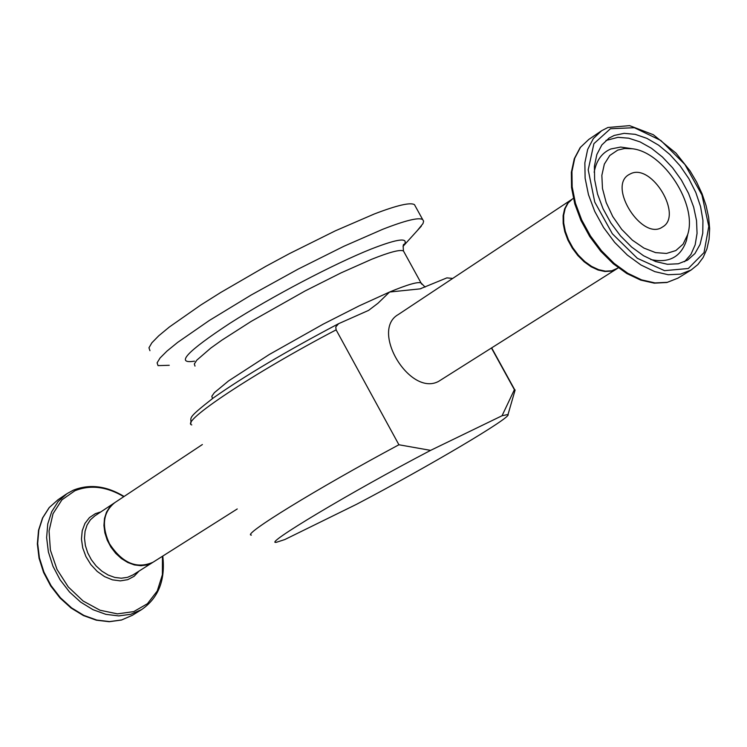 <?xml version="1.0" encoding="UTF-8"?>
<svg xmlns="http://www.w3.org/2000/svg" width="747" height="747" viewBox="0 0 747 747"><rect width="100%" height="100%" fill="white"/><g stroke="black" fill="none" stroke-linecap="round" stroke-linejoin="round"><path stroke-width="1.12" d="M491.507 348.102L514.394 389.691L502.04 415.752L508.025 414.482C512.591 416.835 428.311 466.623 356.59 504.281L284.784 539.558L276.605 542.229C261.095 545.833 350.987 491.965 430.589 450.376L398.917 444.764C316.616 488.846 240.907 535.487 251.384 535.085M514.776 391.204L515.131 389.981L514.394 389.691M202.381 444.53L114.749 502.666C103.077 512.153 101.312 525.841 109.464 543.723C122.265 563.154 136.794 569.326 153.051 562.22L237.247 508.959M617.003 268.705L611.205 271.133L604.911 271.506L598.086 270.022L591.054 266.744L584.191 261.823L577.823 255.511L572.295 248.125L567.869 240.03L564.769 231.635L563.163 223.372L563.117 215.65L564.629 208.861L567.608 203.333L572.015 199.262M502.04 415.752L430.589 450.376M398.917 444.764L336.122 329.857L335.776 326.925L338.568 323.703L368.598 310.378L377.954 303.273L389.57 292.03L420.057 288.874L446.883 277.875L452.701 278.435M571.595 199.542L398.338 314.506C369.84 330.398 409.842 396.956 438.582 381.39L616.658 268.929M415.491 206.517L414.473 204.669C410.43 202.157 397.03 205.266 374.284 213.987L335.366 230.814L289.519 253.588L265.82 266.343L220.729 292.479L200.812 305.009L169.354 327.009L158.719 335.805L151.884 342.789L148.961 347.785L149.951 350.698M417.228 230.674L422.989 223.586L423.624 221.14L422.662 219.543C418.703 217.19 405.378 220.44 382.697 229.301L343.844 246.295L298.034 269.172L251.132 295.037L209.244 320.528L177.683 342.378L166.992 351.071L160.091 357.953L157.103 362.837L158.028 365.628L169.252 365.292M630.795 173.649L628.871 174.658C607.292 186.638 642.532 241.44 662.514 226.985C683.206 215.743 651.991 163.304 630.795 173.649M614.202 135.44L624.156 133.34L635.23 134.339L646.893 138.363L658.621 145.189L669.854 154.489L680.097 165.834L688.883 178.701L695.812 192.493L700.574 206.602L702.936 220.374L702.768 233.176L700.079 244.418L694.943 253.541L687.595 260.105L678.276 263.784L667.473 264.289L655.698 261.571L643.541 255.735L631.617 247.042L620.524 235.931L610.841 222.942L603.053 208.749L597.553 194.08L594.631 179.663L594.397 166.245L596.853 154.48L601.849 144.937L609.113 138.064L614.202 135.44M617.694 150.128L609.776 155.488L604.351 164.097L601.849 175.358L602.474 188.487L606.191 202.549L612.755 216.518L621.691 229.357L632.345 240.142L643.923 248.079L655.577 252.617L666.483 253.448L675.858 250.553L683.057 244.176L687.595 234.801C697.773 204.967 663.756 152.071 632.251 148.737L624.604 148.485L617.694 150.128M98.921 512.386L99.734 512.638M191.764 424.912C179.682 422.27 253.672 373.033 336.122 329.857M421.7 284.168L421.047 282.973C418.068 281.535 407.573 284.551 389.57 292.03L359.12 305.887L323.255 324.105L269.275 354.508L228.545 380.923L214.361 392.679L211.821 396.246L212.381 398.16M194.995 366.086L194.332 363.966L196.76 360.203L210.738 348.111L221.943 340.109L251.235 321.359L305.14 290.928L341.052 272.879L371.623 259.293C389.729 252.047 400.345 249.283 403.473 251.001L404.211 252.337M403.035 246.426L403.604 245.726C409.617 237.154 398.795 238.265 371.138 249.05C334.124 263.812 271.749 296.55 229.955 323.264C186.806 351.641 174.985 364.275 194.491 361.156M617.199 268.584L611.746 270.787L605.453 271.161L598.627 269.676L591.596 266.399L584.733 261.478L578.365 255.166L572.828 247.771L568.402 239.675L565.311 231.281L563.696 223.017L563.649 215.295L565.162 208.506L568.14 202.979L572.445 198.982L568.084 203.016L565.04 208.572L563.481 215.388L563.49 223.12L565.068 231.411L568.15 239.824L572.576 247.939L578.131 255.343L584.518 261.655L591.419 266.558L598.478 269.807L605.35 271.254L611.69 270.834L618.376 267.846M610.458 128.727L634.371 127.709L660.871 140.501L684.896 164.461L701.947 194.986L708.8 226.36L704.029 252.598L688.314 268.5L664.55 270.657L637.378 258.322L612.372 233.792L594.761 202.092L588.206 169.84L593.893 143.667L610.458 128.727M607.591 127.653L601.624 130.725L593.351 138.578L587.656 149.456L584.854 162.874L585.116 178.188L588.459 194.622L594.724 211.373L603.604 227.564L614.66 242.383L627.321 255.063L640.926 264.97L654.792 271.628L668.22 274.728L680.536 274.149L691.171 269.975L697.875 264.55L703.16 257.454L706.914 248.938L709.08 239.245L709.65 228.629L708.632 217.321L706.083 205.621L702.059 193.79L696.662 182.119L690.051 170.895L675.979 153.116L653.326 134.721L629.572 125.636L607.918 127.485L601.624 130.725M691.171 269.975L677.977 278.127L667.332 282.319L655.007 282.926L641.589 279.873L627.741 273.262L614.155 263.411L601.54 250.796L590.522 236.043L581.68 219.917L575.451 203.221L572.165 186.834L571.941 171.558L574.779 158.168L580.503 147.29L588.795 139.437L600.859 131.248M632.251 148.737L620.692 147.056L610.906 148.961C601.867 152.761 596.293 160.53 594.164 172.277M650.674 259.517C668.92 263.439 680.844 257.089 686.465 240.459L687.763 234.231M684.513 261.749L690.928 254.419L695.168 244.801L697.054 233.344L696.531 220.57L693.646 207.04L688.529 193.342L681.404 180.064L672.589 167.786L662.458 157.029L651.449 148.27L640.03 141.883L628.694 138.186L617.946 137.345L605.957 140.473M114.356 502.927L109.846 506.905L106.504 512.162L104.496 518.437L103.936 525.43L104.86 532.788L107.223 540.137L110.911 547.121L115.738 553.378L121.453 558.588L127.784 562.5L134.385 564.919L140.95 565.731L147.14 564.9L152.93 562.304M152.649 562.472L132.975 574.929L127.466 577.356L121.285 578.206L114.739 577.422L108.156 575.031L101.853 571.156L96.167 565.993L91.377 559.783L87.716 552.845L85.382 545.543L84.486 538.223L85.065 531.266L87.082 525.01L90.434 519.772L94.953 515.803L114.039 503.142M58.098 499.678L49.162 507.615L42.532 517.998L38.527 530.295L37.35 543.919L39.059 558.205L43.578 572.445L50.684 585.937L60.021 598.011L71.114 608.049L83.431 615.565L96.335 620.197L109.23 621.709L121.462 620.038L132.424 615.267L121.64 619.954L109.557 621.588L96.765 620.057L83.888 615.416L71.572 607.871L60.451 597.787L51.085 585.676L43.952 572.127L39.404 557.85L37.677 543.555L38.825 529.959L42.775 517.746L49.321 507.484L58.098 499.678L66.203 494.178M73.103 490.303L67.006 493.636L58.229 501.442L51.702 511.714L47.761 523.955L46.622 537.579L48.378 551.912L52.953 566.235L60.115 579.821L69.508 591.988L80.657 602.11L92.992 609.683L105.887 614.351L118.698 615.911L130.79 614.286L141.585 609.608C158.448 597.983 165.517 580.139 162.771 556.076M162.454 556.272L162.398 574.695L157.253 591.008L147.43 603.716L133.76 611.597L117.456 613.866L100.014 610.234L83.076 600.98L68.266 586.937L57.015 569.438L50.404 550.166L49.05 530.968L53.037 513.665L61.917 499.855L74.831 490.788C90.284 484.551 106.606 486.521 123.787 496.671M100.714 511.984L95.401 513.628L89.425 517.624L84.934 523.451L82.217 530.772L81.46 539.091L82.721 547.896L85.933 556.59L90.882 564.62L97.241 571.446L104.599 576.637L112.47 579.849L120.332 580.877L127.69 579.681L134.058 576.339L139.054 571.082M491.713 347.981L514.692 389.729M508.025 414.482L515.131 389.981M190.915 423.344C191.512 416.891 185.9 419.403 213.24 398.002C244.017 376.329 285.793 351.557 338.568 323.694M420.057 288.874L421.271 288.51M425.118 287.081L421.047 282.973L403.473 251.001C402.978 245.968 403.184 243.793 404.08 244.456L403.604 245.726L421.345 226.126M414.473 204.669L422.662 219.543M573.369 198.366L572.445 198.982M677.977 278.127L666.931 282.497L654.297 283.16L640.73 280.116L626.836 273.542L613.268 263.747L600.7 251.216L589.738 236.556L580.961 220.514L574.788 203.903L571.539 187.553L571.362 172.258L574.284 158.719L580.176 147.589L588.795 139.437M687.595 234.801L686.465 240.459L687.772 234.185M608.478 138.503L609.113 138.064M132.424 615.267L141.585 609.608M67.006 493.636L73.253 490.219C89.491 483.739 106.438 485.821 124.095 496.466"/></g></svg>

